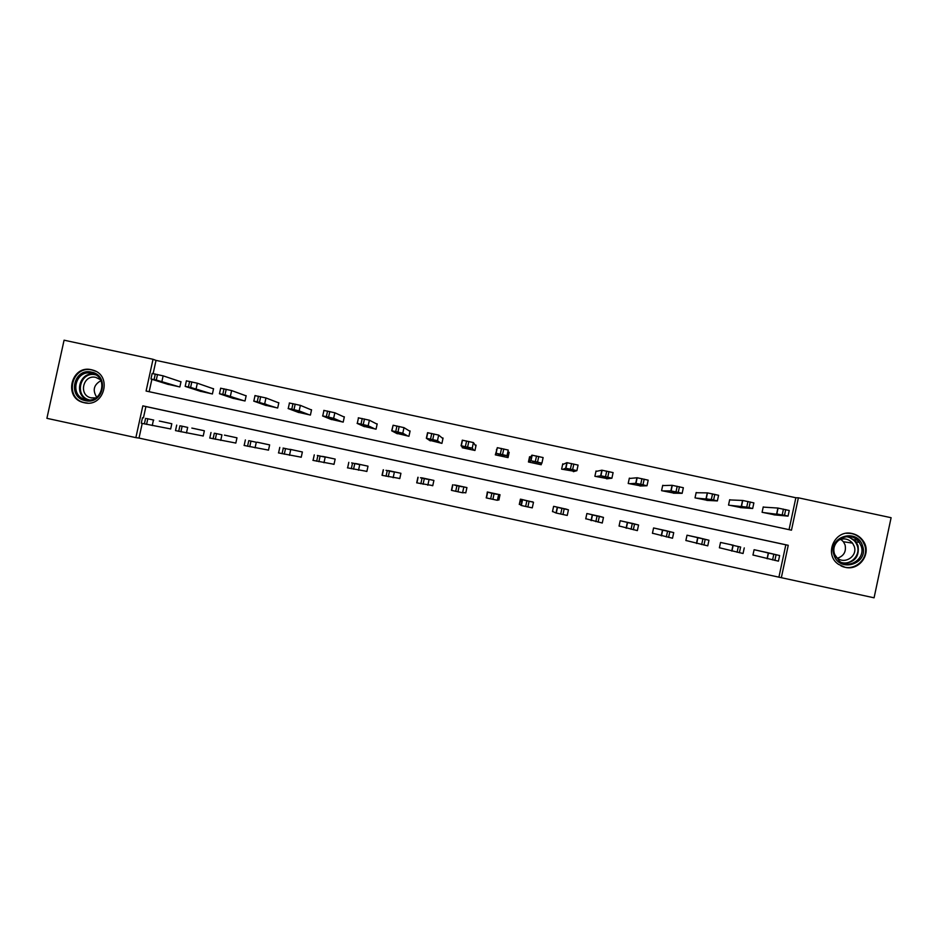 <?xml version="1.0" encoding="UTF-8"?>
<svg xmlns="http://www.w3.org/2000/svg" width="938" height="938" viewBox="0 0 938 938"><rect width="100%" height="100%" fill="white"/><g stroke="black" fill="none" stroke-linecap="round" stroke-linejoin="round"><path stroke-width="1.41" d="M91.502 369.748L92.839 370.1C112.783 375.27 104.2 407.924 84.268 402.73L83.564 402.566C63.057 398.04 71.182 364.519 91.502 369.748M852.302 533.57C856.898 534.637 860.545 537.099 863.218 540.968C872.082 553.01 859.63 571.148 845.126 567.302L838.502 564.348C823.365 554.417 834.808 528.915 852.302 533.57M874.075 597.811L781.342 577.691L788.248 545.295L142.834 405.861L135.869 437.636L46.9 418.325L64.077 340.189L153.035 359.289L146.082 391.04L791.473 530.181L798.379 497.808L891.1 517.706L874.075 597.811M142.213 423.437L139.012 438.081L781.342 577.691M139.012 438.081L135.869 437.636M499.075 499.133L498.289 498.969M508.502 455.493L507.728 455.317M778.962 576.94L785.821 544.814L145.906 406.576L143.432 417.856M767.026 552.529L754.105 549.715L752.956 555.062L754.035 555.296M733.434 545.248L720.536 542.445L719.387 547.792L720.466 548.027M699.9 537.99L687.026 535.199L685.877 540.534L686.956 540.769M666.426 530.779L653.575 527.965L652.438 533.3L653.505 533.523M633.021 523.568L620.194 520.742L619.057 526.066L620.124 526.3M599.675 516.369L586.883 513.532L585.734 518.855M566.388 509.193L553.619 506.332L552.47 511.656M533.136 502.123L520.426 499.157L519.277 504.468M497.82 499.813L498.887 500.048L500.024 494.736L487.291 491.981L486.576 497.386M464.72 492.649L465.787 492.884L466.936 487.584L454.191 484.946M431.691 485.497L432.746 485.732L433.895 480.432L421.197 477.759M398.72 478.357L399.776 478.591L400.925 473.303L388.25 470.606M365.808 471.239L366.864 471.462L368.013 466.174L355.361 463.478M332.967 464.122L334.01 464.357L335.159 459.069L322.531 456.372M300.172 457.029L301.227 457.252L302.376 451.975L289.772 449.279M267.447 449.935L268.491 450.17L269.64 444.893L257.071 442.197M234.781 442.865L235.825 443.088L236.974 437.823L224.417 435.126M202.174 435.807L203.218 436.029L204.367 430.776L191.833 428.08M169.626 428.76L170.669 428.983L171.818 423.73L159.308 421.045M789.057 529.653L795.858 497.75L156.025 360.391L153.14 373.57M151.886 379.304L149.165 391.697M764.318 507.177L763.239 506.942L762.09 512.289L775.046 514.939M730.749 499.954L729.67 499.731L728.533 505.066L741.466 507.693M697.239 492.755L696.172 492.52L695.023 497.855L707.944 500.446M663.799 485.556L662.72 485.321L661.583 490.656L674.481 493.212M630.418 478.38L629.351 478.146L628.202 483.469L641.088 485.966M607.777 478.697L594.891 476.293L596.029 470.982M574.537 471.333L561.628 469.141L562.777 463.829M541.461 463.501L541.203 464.744L528.446 461.988L529.583 456.689M496.894 449.654L495.311 454.86L508.044 457.603L509.193 452.304L508.126 452.069M462.387 447.063L462.235 447.743L474.956 450.475L476.094 445.175L475.038 444.952M429.323 440.227L441.915 443.369L443.064 438.069L442.009 437.847M396.352 433.25L408.945 436.276L410.094 430.988L409.038 430.753M363.452 426.239L376.044 429.182L377.193 423.906L376.138 423.671M330.622 419.216L343.191 422.112L344.34 416.835L343.285 416.613M297.85 412.192L310.408 415.053L311.557 409.789L310.501 409.554M265.137 405.169L277.683 408.007L278.832 402.742L277.777 402.519M232.495 398.158L245.017 400.983L246.166 395.719L245.111 395.496M199.911 391.158L212.41 393.96L213.559 388.707L212.516 388.484M167.386 384.17L179.862 386.948L181.011 381.707L179.967 381.473M156.025 360.391L153.035 359.289M795.858 497.75L798.379 497.808M785.821 544.814L788.248 545.295M145.906 406.576L142.834 405.861M496.46 449.56L496.694 450.58M763.169 512.523L784.508 515.232L788.037 516.123L773.944 514.845M763.204 507.106L777.895 508.056L789.245 510.495L788.049 516.076M776.969 513.965L784.18 515.525L776.969 513.965M752.968 555.015L778.434 561.159L779.63 555.542L765.947 552.283M779.63 555.531L755.172 549.949M775.832 554.663L766.369 552.576L775.832 554.663M833.952 554.886C827.257 536.864 857.215 527.344 862.538 545.81C869.245 563.855 839.24 573.364 833.952 554.886M861.178 546.104L859.255 542.328C850.895 529.513 829.286 540.253 834.714 554.499L839.381 561.123C849.382 569.753 865.891 558.391 861.178 546.104M840.776 539.303L843.403 541.742L845.056 544.861C846.428 551.485 843.919 555.941 837.528 558.216M838.021 540.569C843.497 537.697 848.339 538.553 852.536 543.125L854.225 546.326C857.953 556.046 844.716 564.875 837.013 557.817L835.359 556.093M840.905 565.813C853.779 572.614 869.807 558.673 864.66 545.142L862.608 540.945C858.633 535.457 853.252 532.913 846.475 533.3M849.113 537.31L848.327 536.513M91.584 372.128C109.852 375.341 103.297 405.239 85.323 400.632C67.067 397.395 73.633 367.544 91.584 372.128M85.921 399.658C101.89 403.809 108.702 377.639 92.721 373.547L91.701 373.289C75.486 369.103 68.955 395.836 85.299 399.506L85.921 399.658M95.817 397.9L90.834 397.806C78.135 394.91 83.248 374.145 95.852 377.404L100.413 379.679M95.758 371.296L92.041 370.018C71.874 364.823 63.819 398.087 84.162 402.578L87.726 403.106M96.743 397.255C92.346 390.29 93.741 384.756 100.929 380.676M729.6 505.301L746.754 507.106L752.675 508.513L740.352 507.61M729.635 499.907L742.744 500.47L753.871 502.897L752.686 508.466M741.852 506.414L749.052 507.962L741.852 506.414M696.102 498.09L711.332 499.485L717.371 500.915L706.83 500.4M696.125 492.743L707.486 492.884L718.578 495.299L717.382 500.88M706.806 498.864L713.982 500.411L706.806 498.864M719.399 547.745L743.06 553.502L744.256 547.886M732.355 545.013L721.603 542.68M740.692 547.065L731.546 545.037L740.692 547.065M685.889 540.476L707.756 545.857L708.952 540.241L698.833 537.755M708.964 540.241L688.093 535.434M705.622 539.479L696.793 537.521L705.622 539.479M662.65 490.891L670.869 490.902L678.256 492.368L682.149 493.329L673.367 493.189M662.674 485.591L672.077 485.298L683.345 487.725L682.149 493.306M671.819 491.336L678.995 492.884L671.819 491.336M629.269 483.703L635.73 483.34L640.724 484.289L646.986 485.767L639.962 486.001M629.269 478.486L637.172 477.759L648.193 480.162L646.997 485.743M636.902 483.82L644.066 485.368L636.902 483.82M595.958 476.527L600.906 475.812L607.765 477.196L611.893 478.216L606.628 478.826M595.923 471.451L601.868 470.196L613.1 472.611L611.904 478.192M602.067 476.328L609.208 477.864L602.067 476.328M652.449 533.218L672.523 538.224L673.73 532.62L665.359 530.509M673.73 532.62L654.654 528.2M670.623 531.905L662.111 530.017L670.623 531.905M619.068 525.972L637.359 530.615L638.567 525.01L631.954 523.287M638.567 525.01L621.261 520.977M635.694 524.342L627.487 522.525L635.694 524.342M585.758 518.714L602.266 523.017L603.474 517.413L598.62 516.076M603.474 517.413L587.95 513.766M600.836 516.803L592.945 515.044L600.836 516.803M562.694 469.363L565.661 468.261L572.626 469.633L576.87 470.677L573.353 471.662M562.601 464.615L566.869 462.669L578.078 465.084L576.882 470.665M567.279 468.836L574.408 470.372L567.279 468.836M552.529 511.421L556.035 513.004L567.244 515.431L568.44 509.838L565.333 508.877M568.44 509.838L554.686 506.567M566.036 509.275L558.462 507.587L566.036 509.275M529.501 462.223L530.732 460.746L535.317 461.602L541.918 463.149L540.136 464.509M530.732 460.746L531.94 455.165L529.524 458.436L529.079 462.129M531.94 455.165L543.125 457.568L541.918 463.149M532.573 461.367L539.69 462.903L532.573 461.367M520.637 499.204L519.687 504.046L521.094 505.441L527.883 506.954L532.28 507.857L533.488 502.276L532.116 501.689M533.488 502.276L521.493 499.379M521.071 499.297L520.508 501.607L520.684 499.215M531.307 501.76L524.037 500.142L531.307 501.76M507.352 456.419L508.244 450.064L497.316 447.672L495.874 453.242L496.366 455.094M495.874 453.242L507.036 455.645L506.977 457.369M507.13 457.404L507.458 456.443M497.937 453.91L505.043 455.739L497.937 453.91M498.969 494.514L488.346 492.216M498.606 494.725L497.398 500.306L499.11 494.549M497.398 500.306L486.224 497.89L487.432 492.309M496.648 494.267L489.554 492.731L496.648 494.267M475.883 446.195L473.432 442.584L462.282 440.18L461.074 445.749L463.302 447.965M461.074 445.749L472.224 448.153L473.889 450.252M474.886 450.463L475.249 449.103M463.36 446.476L470.747 448.352L463.36 446.476M465.869 487.35L455.282 485.063M466.479 489.683L466.843 487.561M465.846 492.591L462.575 492.767L451.436 490.351L452.632 484.782M462.059 486.775L454.977 485.239L462.059 486.775M442.947 438.621L438.679 435.103L427.552 432.711L426.356 438.269L430.284 440.86M426.356 438.281L437.471 440.672L440.86 443.135M428.854 439.043L436.522 440.989L428.854 439.043M432.84 480.209L422.264 477.911M432.781 485.579L416.707 482.836L417.902 477.266M427.54 479.306L420.459 477.782L427.54 479.306M410.012 431.351L403.997 427.646L393.104 425.242L391.697 430.8M397.337 433.766L391.697 430.823L395.742 431.562L402.789 433.215L407.889 436.041M394.406 431.632L402.355 433.637L394.417 431.609M399.869 473.069L389.317 470.782M399.799 478.486L382.036 475.332L383.243 469.762M393.081 471.849L386.022 470.325L393.081 471.849M377.123 424.187L369.384 420.201L358.304 417.82M364.448 426.696L357.097 423.378L361.013 424.093L368.177 425.758L374.989 428.959M360.04 424.234L368.259 426.298L360.04 424.234M366.957 465.952L356.428 463.665M366.887 471.38L347.447 467.839M358.691 464.416L351.644 462.891L358.691 464.416M344.293 417.07L334.843 412.779L323.786 410.398M331.63 419.626L322.578 415.944L326.354 416.636L333.635 418.325L342.147 421.889M325.732 416.847L334.221 418.969L325.732 416.847M334.116 458.846L323.598 456.572M334.034 464.287L312.917 460.359M324.36 456.982L317.325 455.458L324.36 456.982M311.51 409.976L300.371 405.357L289.326 402.988M298.859 412.568L288.118 408.534L291.765 409.191L299.163 410.903L309.352 414.831M291.483 409.484L300.266 411.665L291.495 409.449M301.321 451.753L290.827 449.478M301.239 457.193L278.457 452.902M290.112 449.572L283.088 448.059L290.112 449.572M278.797 402.906L265.958 397.958L254.937 395.59M266.158 405.533L253.729 401.124L257.247 401.757L276.628 407.784M257.317 402.121L266.357 404.36L257.317 402.121M268.596 444.671L258.114 442.396M268.502 450.123L244.068 445.456M255.91 442.173L248.91 440.661L255.91 442.173M246.131 395.859L231.616 390.571L220.618 388.215M233.515 398.498L219.41 393.737L225.003 394.816L243.974 400.749M223.209 394.781L232.518 397.079L223.209 394.746M235.93 437.6L225.472 435.338M235.837 443.053L209.737 438.023M221.79 434.786L214.802 433.274L221.79 434.786M213.524 388.836L197.332 383.208L186.369 380.84M200.931 391.486L185.149 386.374L190.613 387.417L211.367 393.737M189.159 387.453L198.75 389.809L189.171 387.406M203.323 430.542L192.888 428.291M203.229 435.994L175.476 430.601M187.729 427.423L180.753 425.911L187.729 427.423M180.987 381.813L163.13 375.845L152.155 373.488M168.406 384.486L150.971 379.011L156.294 380.031L178.818 386.726M155.18 380.148L165.041 382.61L155.192 380.089M170.775 423.507L160.363 421.244M170.681 428.947L141.263 423.214L142.482 417.68M153.738 420.072L146.762 418.559L153.738 420.072M776.699 513.684L777.895 508.056M784.508 515.232L785.716 509.592M782.233 514.751L783.441 509.1M768.292 553.08L767.085 558.708M773.791 554.288L772.595 559.939M776.078 554.78L774.87 560.432M848.163 536.501L856.077 541.859L857.989 545.599C859.56 556.644 854.753 562.566 843.567 563.375C854.717 562.554 859.525 556.633 857.977 545.599L856.077 541.859L859.255 542.328M841.726 562.601C851.305 565.157 860.709 554.933 857.262 545.693C855.315 540.546 851.622 537.521 846.17 536.606M95.699 374.872L95.594 374.837C80.105 370.838 73.785 396.34 89.38 399.94M87.797 399.916C73.316 395.261 79.331 371.448 94.304 374.133M741.348 506.074L742.556 500.458M749.028 507.599L750.224 501.959M746.754 507.106L747.961 501.467M706.08 498.488L707.275 492.872M713.607 499.977L714.815 494.338M711.332 499.485L712.54 493.857M732.941 545.424L731.734 551.052M738.312 546.608L737.104 552.259M740.586 547.1L739.379 552.752M697.661 537.791L696.453 543.407M702.89 538.951L701.683 544.579M705.165 539.432L703.957 545.072M670.869 490.902L672.077 485.298M678.256 492.368L679.464 486.74M675.993 491.887L677.201 486.259M635.73 483.34L636.937 477.747M642.976 484.782L644.183 479.154M640.724 484.289L641.932 478.673M600.66 475.801L601.868 470.196M607.765 477.196L608.973 471.58M605.514 476.715L606.722 471.099M662.451 530.169L661.243 535.786M667.539 531.295L666.332 536.935M669.802 531.787L668.595 537.415M627.311 522.572L626.103 528.176M632.271 523.662L631.063 529.29M634.522 524.154L633.314 529.782M592.241 514.985L591.034 520.578M597.06 516.052L595.853 521.669M599.312 516.533L598.104 522.161M565.661 468.261L566.869 462.669M572.626 469.633L573.833 464.029M570.374 469.152L571.594 463.536M557.231 507.411L556.035 513.004M561.921 508.443L560.713 514.059M564.172 508.935L562.964 514.552M537.556 462.094L538.764 456.478M535.317 461.602L536.524 455.997M522.302 499.848L521.094 505.441M526.851 500.857L525.643 506.461M529.091 501.338L527.883 506.954M507.036 455.645L508.244 450.064M502.557 454.555L503.765 448.95M500.317 454.074L501.525 448.47M491.852 493.282L490.644 498.887M494.091 493.763L492.884 499.368M472.224 448.153L473.432 442.584M467.628 447.039L468.836 441.446M465.389 446.558L466.596 440.966M463.782 487.185L462.575 492.767M456.923 485.72L455.704 491.324M459.151 486.212L457.943 491.805M437.471 440.672L438.679 435.103M432.758 439.535L433.966 433.942M430.53 439.054L431.738 433.462M429.029 479.67L427.822 485.239M422.053 478.181L420.845 483.774M424.293 478.661L423.073 484.254M402.789 433.215L403.997 427.646M397.97 432.043L399.178 426.462M395.742 431.562L396.95 425.981M394.347 472.166L393.139 477.735M387.265 470.653L386.046 476.234M389.493 471.134L388.273 476.715M368.177 425.758L369.384 420.201M363.241 424.574L364.448 418.993M361.013 424.093L362.22 418.512M359.735 464.673L358.527 470.231M352.536 463.138L351.316 468.719M354.763 463.618L353.544 469.199M333.635 418.325L334.843 412.779M328.581 417.117L329.789 411.536M326.354 416.636L327.573 411.067M325.181 457.205L323.973 462.751M317.876 455.645L316.657 461.215M320.093 456.114L318.885 461.695M299.163 410.903L300.371 405.357M293.981 409.671L295.2 404.102M291.765 409.191L292.984 403.621M290.698 449.736L289.49 455.293M283.288 448.153L282.068 453.722M285.504 448.634L284.284 454.203M264.751 403.504L265.958 397.958M259.463 402.238L260.67 396.68M257.247 401.757L258.466 396.199M256.285 442.29L255.077 447.836M248.758 440.684L247.55 446.254M250.974 441.165L249.754 446.723M230.408 396.106L231.616 390.571M225.003 394.816L226.21 389.27M222.798 394.347L224.006 388.789M221.943 434.857L220.735 440.403M214.31 433.227L213.09 438.785M216.514 433.708L215.294 439.265M196.124 388.731L197.332 383.208M190.613 387.417L191.821 381.872M188.409 386.948L189.628 381.403M187.659 427.447L186.451 432.981M179.92 425.793L178.701 431.339M182.124 426.262L180.905 431.82M161.922 381.367L163.13 375.845M156.294 380.031L157.502 374.497M154.09 379.562L155.309 374.016M153.445 420.036L152.237 425.571M145.589 418.36L144.382 423.906M147.794 418.84L146.574 424.386M83.564 402.566L85.229 402.906M776.863 513.707L778.071 508.079M768.457 553.115L767.249 558.743M852.536 543.125L843.403 541.742M857.367 540.206L853.099 539.596M93.366 370.369L94.433 370.674M86.531 399.776L85.299 399.506M90.834 397.806L91.725 397.993M741.548 506.098L742.744 500.47M706.291 498.5L707.486 492.884M733.129 545.47L731.921 551.098M697.86 537.837L696.664 543.465M671.092 490.926L672.3 485.321M635.964 483.363L637.172 477.759M600.906 475.812L602.114 470.219M662.674 530.228L661.466 535.844M627.534 522.63L626.338 528.235M592.476 515.044L591.268 520.649M565.907 468.285L567.115 462.68M557.477 507.47L556.269 513.063M530.978 460.757L532.186 455.165M522.536 499.907L521.329 505.5M496.108 453.253L497.316 447.672M487.666 492.368L486.459 497.949M461.308 445.761L462.516 440.18M452.855 484.829L451.647 490.422M426.567 438.281L427.775 432.711M418.114 477.313L416.906 482.894M391.896 430.812L393.104 425.242M383.443 469.809L382.223 475.39M357.284 423.366L358.492 417.797M348.819 462.328L347.611 467.886M322.742 415.921L323.95 410.363M314.277 454.848L313.058 460.406M288.259 408.499L289.467 402.953M279.782 447.391L278.574 452.948M253.835 401.089L255.042 395.543M245.369 439.934L244.15 445.491M219.48 393.69L220.688 388.156M211.003 432.5L209.795 438.046M185.185 386.315L186.404 380.781M176.707 425.09L175.5 430.624M150.959 378.94L152.167 373.418"/></g></svg>
